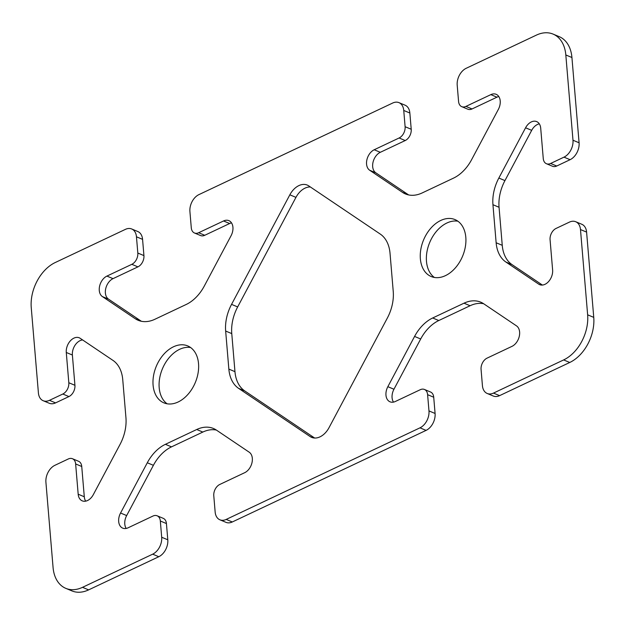 <?xml version="1.0" encoding="UTF-8"?>
<svg xmlns="http://www.w3.org/2000/svg" width="625" height="625" viewBox="0 0 625 625"><rect width="100%" height="100%" fill="white"/><g stroke="black" fill="none" stroke-linecap="round" stroke-linejoin="round"><path stroke-width="0.94" d="M310.352 186.969A18.156 12.43 -67.3 0 0 295.953 197.367L237.664 306.93A36.312 24.859 -67.3 0 0 231.766 333.594L234.961 371.648A36.312 24.859 -67.3 0 0 244.719 390.914L314.648 438.031M231.555 304.375L289.844 194.812A18.156 12.43 112.7 0 1 307.258 185.078A18.156 12.43 112.7 0 1 308.75 185.883L380.281 234.086A36.312 24.859 112.7 0 1 390.039 253.352L393.234 291.406A36.312 24.859 112.7 0 1 387.336 318.07L329.047 427.633A18.156 12.43 112.7 0 1 311.641 437.375A18.156 12.43 112.7 0 1 310.148 436.57L238.609 388.367A36.312 24.859 112.7 0 1 228.852 369.102L225.656 331.047A36.312 24.859 112.7 0 1 231.555 304.375L237.664 306.93M457.883 221.203A30.867 21.125 -67.3 0 0 426.477 261.344A30.867 21.125 -67.3 0 0 434.398 277.469M420.367 258.797A30.867 21.125 112.7 0 1 430.914 228.102A30.867 21.125 112.7 0 1 454.977 219.578A30.867 21.125 112.7 0 1 462.586 256.195A30.867 21.125 112.7 0 1 431.203 276.539A30.867 21.125 112.7 0 1 420.367 258.797M190.602 347.531A30.867 21.125 -67.3 0 0 159.188 387.68A30.867 21.125 -67.3 0 0 167.117 403.797M153.086 385.133A30.867 21.125 112.7 0 1 163.625 354.438A30.867 21.125 112.7 0 1 187.695 345.906A30.867 21.125 112.7 0 1 195.305 382.531A30.867 21.125 112.7 0 1 163.914 402.875A30.867 21.125 112.7 0 1 153.086 385.133M38.406 392.898L31.25 307.633A36.312 24.859 112.7 0 1 55.25 262.523L125.414 229.359A13.617 9.32 112.7 0 1 131.68 228.969A13.617 9.32 112.7 0 1 136.461 236.797L137.82 253.039A9.078 6.211 112.7 0 1 131.82 264.32L106.914 276.094A11.555 7.906 -67.3 0 0 99.594 286.188A11.555 7.906 -67.3 0 0 102.383 296.578L135.195 318.688A36.312 24.859 -67.3 0 0 138.18 320.297A36.312 24.859 -67.3 0 0 154.898 319.266L186.211 304.469A36.312 24.859 -67.3 0 0 204.312 286.016L231.047 235.766A11.555 7.906 -67.3 0 0 228.867 220.641A11.555 7.906 -67.3 0 0 223.555 220.969L198.648 232.734A9.078 6.211 112.7 0 1 194.469 232.992A9.078 6.211 112.7 0 1 191.281 227.773L189.914 211.531A13.617 9.32 112.7 0 1 198.914 194.617L392.703 103.023A13.617 9.32 112.7 0 1 398.969 102.641A13.617 9.32 112.7 0 1 403.75 110.469L405.109 126.711A9.078 6.211 112.7 0 1 399.109 137.984L374.203 149.758A11.555 7.906 -67.3 0 0 366.883 159.852A11.555 7.906 -67.3 0 0 369.672 170.242L402.484 192.352A36.312 24.859 -67.3 0 0 405.469 193.961A36.312 24.859 -67.3 0 0 422.18 192.938L453.5 178.133A36.312 24.859 -67.3 0 0 471.602 159.688L498.336 109.43A11.555 7.906 -67.3 0 0 496.156 94.305A11.555 7.906 -67.3 0 0 490.836 94.633L465.93 106.406A9.078 6.211 112.7 0 1 461.75 106.664A9.078 6.211 112.7 0 1 458.57 101.445L457.203 85.203A13.617 9.32 112.7 0 1 466.203 68.281L536.367 35.125A36.312 24.859 112.7 0 1 553.078 34.094A36.312 24.859 112.7 0 1 565.82 54.969L572.984 140.234A13.617 9.32 112.7 0 1 563.984 157.148L550.617 163.469A9.078 6.211 112.7 0 1 546.438 163.727A9.078 6.211 112.7 0 1 543.258 158.508L540.711 128.242A11.555 7.906 -67.3 0 0 536.656 121.594A11.555 7.906 -67.3 0 0 525.578 127.789L498.844 178.047A36.312 24.859 -67.3 0 0 492.945 204.711L496.141 242.766A36.312 24.859 -67.3 0 0 505.898 262.031L538.711 284.141A11.555 7.906 -67.3 0 0 539.656 284.656A11.555 7.906 -67.3 0 0 548.672 281.461A11.555 7.906 -67.3 0 0 552.617 269.969L550.07 239.703A9.078 6.211 112.7 0 1 556.07 228.43L569.438 222.109A13.617 9.32 112.7 0 1 575.703 221.727A13.617 9.32 112.7 0 1 580.484 229.555L587.641 314.82A36.312 24.859 112.7 0 1 563.641 359.93L493.477 393.094A13.617 9.32 112.7 0 1 487.211 393.477A13.617 9.32 112.7 0 1 482.43 385.648L481.07 369.406A9.078 6.211 112.7 0 1 487.07 358.133L511.977 346.359A11.555 7.906 -67.3 0 0 519.297 336.266A11.555 7.906 -67.3 0 0 516.508 325.875L483.695 303.766A36.312 24.859 -67.3 0 0 480.711 302.156A36.312 24.859 -67.3 0 0 464 303.188L432.68 317.984A36.312 24.859 -67.3 0 0 414.578 336.43L387.844 386.688A11.555 7.906 -67.3 0 0 390.023 401.813A11.555 7.906 -67.3 0 0 395.344 401.484L420.25 389.711A9.078 6.211 112.7 0 1 424.43 389.453A9.078 6.211 112.7 0 1 427.609 394.68L428.977 410.914A13.617 9.32 112.7 0 1 419.977 427.836L226.195 519.422A13.617 9.32 112.7 0 1 219.922 519.812A13.617 9.32 112.7 0 1 215.148 511.984L213.781 495.742A9.078 6.211 112.7 0 1 219.781 484.461L244.688 472.695A11.555 7.906 -67.3 0 0 252.008 462.602A11.555 7.906 -67.3 0 0 249.219 452.203L216.406 430.094A36.312 24.859 -67.3 0 0 213.43 428.484A36.312 24.859 -67.3 0 0 196.711 429.516L165.398 444.32A36.312 24.859 -67.3 0 0 147.297 462.766L120.562 513.016A11.555 7.906 -67.3 0 0 122.734 528.148A11.555 7.906 -67.3 0 0 128.055 527.82L152.961 516.047A9.078 6.211 112.7 0 1 157.141 515.789A9.078 6.211 112.7 0 1 160.328 521.008L161.688 537.25A13.617 9.32 112.7 0 1 152.688 554.164L82.523 587.328A36.312 24.859 112.7 0 1 65.812 588.359A36.312 24.859 112.7 0 1 53.07 567.484L45.914 482.219A13.617 9.32 112.7 0 1 54.914 465.305L68.273 458.984A9.078 6.211 112.7 0 1 72.453 458.727A9.078 6.211 112.7 0 1 75.641 463.945L78.18 494.211A11.555 7.906 -67.3 0 0 82.234 500.852A11.555 7.906 -67.3 0 0 93.312 494.656L120.047 444.406A36.312 24.859 -67.3 0 0 125.945 417.734L122.75 379.688A36.312 24.859 -67.3 0 0 112.992 360.414L80.188 338.305A11.555 7.906 -67.3 0 0 79.234 337.797A11.555 7.906 -67.3 0 0 70.227 340.992A11.555 7.906 -67.3 0 0 66.281 352.477L68.82 382.742A9.078 6.211 112.7 0 1 62.82 394.023L49.453 400.336A13.617 9.32 112.7 0 1 43.188 400.727A13.617 9.32 112.7 0 1 38.406 392.898M43.188 400.727L49.297 403.273A13.617 9.32 -67.3 0 0 55.562 402.891L68.93 396.57A9.078 6.211 -67.3 0 0 74.93 385.297L72.383 355.031A11.555 7.906 112.7 0 1 82.609 339.945M85.695 501.148A11.555 7.906 112.7 0 1 84.289 496.758L81.742 466.492A9.078 6.211 -67.3 0 0 78.562 461.273L72.453 458.727M65.812 588.359L71.922 590.906A36.312 24.859 -67.3 0 0 88.633 589.875L158.797 556.719A13.617 9.32 -67.3 0 0 167.797 539.797L166.43 523.555A9.078 6.211 -67.3 0 0 163.25 518.336L157.141 515.789M126.195 528.445A11.555 7.906 112.7 0 1 126.664 515.57L153.398 465.312A36.312 24.859 112.7 0 1 171.5 446.867L202.82 432.062A36.312 24.859 112.7 0 1 216.352 430.062M219.922 519.812L226.031 522.359A13.617 9.32 -67.3 0 0 232.297 521.977L426.086 430.383A13.617 9.32 -67.3 0 0 435.086 413.469L433.719 397.227A9.078 6.211 -67.3 0 0 430.531 392.008L424.43 389.453M393.484 402.109A11.555 7.906 112.7 0 1 393.953 389.234L420.688 338.984A36.312 24.859 112.7 0 1 438.789 320.531L470.102 305.734A36.312 24.859 112.7 0 1 483.641 303.727M487.211 393.477L493.32 396.031A13.617 9.32 -67.3 0 0 499.586 395.641L569.75 362.477A36.312 24.859 -67.3 0 0 593.75 317.367L586.594 232.102A13.617 9.32 -67.3 0 0 581.812 224.273L575.703 221.727M542.391 285.055L512.008 264.586A36.312 24.859 112.7 0 1 502.25 245.312L499.055 207.266A36.312 24.859 112.7 0 1 504.953 180.594L531.688 130.344A11.555 7.906 112.7 0 1 539.305 123.852M546.438 163.727L552.547 166.273A9.078 6.211 -67.3 0 0 556.727 166.016L570.086 159.695A13.617 9.32 -67.3 0 0 579.086 142.781L571.93 57.516A36.312 24.859 -67.3 0 0 559.188 36.641L553.078 34.094M461.75 106.664L467.859 109.211A9.078 6.211 -67.3 0 0 472.039 108.953L496.945 97.18A11.555 7.906 112.7 0 1 498.805 96.555M408.648 194.938A36.312 24.859 112.7 0 1 408.594 194.906L375.781 172.797A11.555 7.906 112.7 0 1 372.992 162.398A11.555 7.906 112.7 0 1 380.312 152.305L405.219 140.539A9.078 6.211 -67.3 0 0 411.219 129.258L409.852 113.016A13.617 9.32 -67.3 0 0 405.078 105.187L398.969 102.641M194.469 232.992L200.57 235.547A9.078 6.211 -67.3 0 0 204.75 235.289L229.656 223.516A11.555 7.906 112.7 0 1 231.516 222.891M141.359 321.273A36.312 24.859 112.7 0 1 141.305 321.234L108.492 299.125A11.555 7.906 112.7 0 1 105.703 288.734A11.555 7.906 112.7 0 1 113.023 278.641L137.93 266.867A9.078 6.211 -67.3 0 0 143.93 255.594L142.57 239.352A13.617 9.32 -67.3 0 0 137.789 231.523L131.68 228.969M289.844 194.812L295.953 197.367M225.656 331.047L231.766 333.594M228.852 369.102L234.961 371.648M238.609 388.367L244.719 390.914M310.148 436.57L313.258 437.867M49.453 400.336L55.562 402.891M62.82 394.023L68.93 396.57M68.82 382.742L74.93 385.297M66.281 352.477L72.383 355.031M78.18 494.211L84.289 496.758M75.641 463.945L81.742 466.492M82.523 587.328L88.633 589.875M152.688 554.164L158.797 556.719M161.688 537.25L167.797 539.797M160.328 521.008L166.43 523.555M120.562 513.016L126.664 515.57M147.297 462.766L153.398 465.312M165.398 444.32L171.5 446.867M196.711 429.516L202.82 432.062M226.195 519.422L232.297 521.977M419.977 427.836L426.086 430.383M428.977 410.914L435.086 413.469M427.609 394.68L433.719 397.227M387.844 386.688L393.953 389.234M414.578 336.43L420.688 338.984M432.68 317.984L438.789 320.531M464 303.188L470.102 305.734M493.477 393.094L499.586 395.641M563.641 359.93L569.75 362.477M587.641 314.82L593.75 317.367M580.484 229.555L586.594 232.102M538.711 284.141L540.688 284.969M505.898 262.031L512.008 264.586M496.141 242.766L502.25 245.312M492.945 204.711L499.055 207.266M498.844 178.047L504.953 180.594M525.578 127.789L531.688 130.344M550.617 163.469L556.727 166.016M563.984 157.148L570.086 159.695M572.984 140.234L579.086 142.781M565.82 54.969L571.93 57.516M465.93 106.406L472.039 108.953M490.836 94.633L496.945 97.18M402.484 192.352L408.594 194.906M369.672 170.242L375.781 172.797M374.203 149.758L380.312 152.305M399.109 137.984L405.219 140.539M405.109 126.711L411.219 129.258M403.75 110.469L409.852 113.016M198.648 232.734L204.75 235.289M223.555 220.969L229.656 223.516M135.195 318.688L141.305 321.234M102.383 296.578L108.492 299.125M106.914 276.094L113.023 278.641M131.82 264.32L137.93 266.867M137.82 253.039L143.93 255.594M136.461 236.797L142.57 239.352"/></g></svg>
